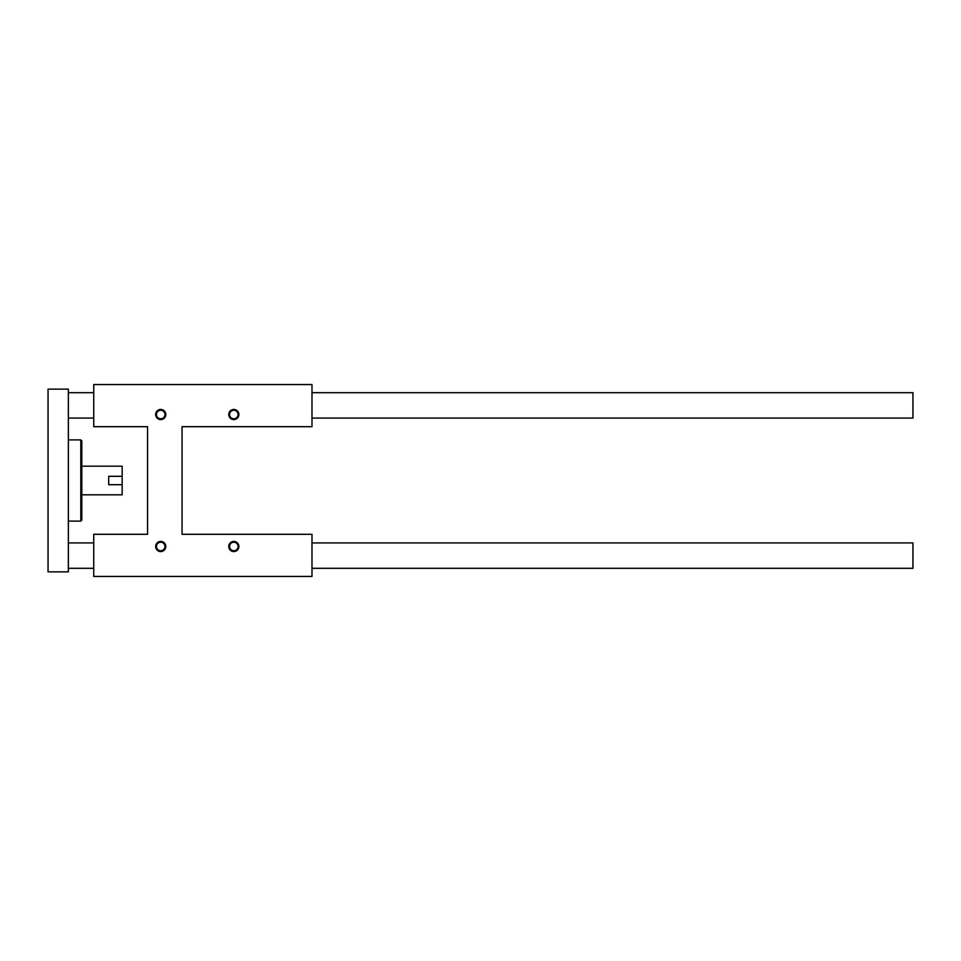 <?xml version="1.0" encoding="UTF-8"?>
<svg xmlns="http://www.w3.org/2000/svg" width="961" height="961" viewBox="0 0 961 961"><rect width="100%" height="100%" fill="white"/><g stroke="black" fill="none" stroke-linecap="round" stroke-linejoin="round"><path stroke-width="1.44" d="M93.734 576.432L311.989 576.432L311.989 534.304L182.049 534.304L182.049 426.696L311.989 426.696L311.989 384.568L93.734 384.568L93.734 426.696L147.538 426.696L147.538 534.304L93.734 534.304L93.734 576.432M182.049 429.315L182.049 426.696M182.049 534.304L182.049 531.421M147.538 531.421L147.538 534.304M147.538 426.696L147.538 429.315M311.989 542.929L912.95 542.929L912.95 568.311L311.989 568.311M311.989 392.689L912.95 392.689L912.95 418.071L311.989 418.071M238.893 414.515A5.081 5.081 0 0 0 231.289 410.119A5.081 5.081 0 0 0 231.289 418.912A5.081 5.081 0 0 0 238.893 414.515M165.809 414.515A5.081 5.081 0 0 0 158.193 410.119A5.081 5.081 0 0 0 158.193 418.912A5.081 5.081 0 0 0 165.809 414.515M238.893 546.485A5.081 5.081 0 0 0 231.289 542.088A5.081 5.081 0 0 0 231.289 550.881A5.081 5.081 0 0 0 238.893 546.485M165.809 546.485A5.081 5.081 0 0 0 158.193 542.088A5.081 5.081 0 0 0 158.193 550.881A5.081 5.081 0 0 0 165.809 546.485M80.784 521.102L80.784 439.898L81.805 440.907L81.805 520.093L80.784 521.102L68.351 521.102M108.701 476.308L108.701 484.692L122.155 484.692L122.155 476.308L108.701 476.308M122.155 484.692L122.155 494.831L81.805 494.831M81.805 466.169L122.155 466.169L122.155 476.308M48.05 389.133L48.05 571.867L68.351 571.867L68.351 389.133L48.05 389.133M164.98 546.485A4.252 4.252 0 0 0 158.601 542.797A4.252 4.252 0 0 0 158.601 550.16A4.252 4.252 0 0 0 164.98 546.485M238.076 546.485A4.252 4.252 0 0 0 231.697 542.797A4.252 4.252 0 0 0 231.697 550.16A4.252 4.252 0 0 0 238.076 546.485M164.98 414.515A4.252 4.252 0 0 0 158.601 410.84A4.252 4.252 0 0 0 158.601 418.203A4.252 4.252 0 0 0 164.98 414.515M238.076 414.515A4.252 4.252 0 0 0 231.697 410.84A4.252 4.252 0 0 0 231.697 418.203A4.252 4.252 0 0 0 238.076 414.515M93.734 542.929L68.351 542.929M93.734 568.311L68.351 568.311M80.784 439.898L68.351 439.898M93.734 392.689L68.351 392.689M93.734 418.071L68.351 418.071"/></g></svg>

